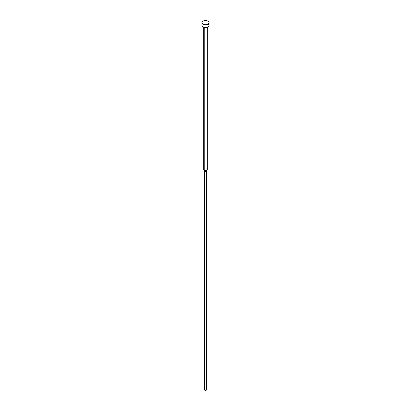 <?xml version="1.0" encoding="UTF-8"?>
<svg xmlns="http://www.w3.org/2000/svg" width="411" height="411" viewBox="0 0 411 411"><rect width="100%" height="100%" fill="white"/><g stroke="black" fill="none" stroke-linecap="round" stroke-linejoin="round"><path stroke-width="0.62" d="M201.904 22.626L202.957 24.095L205.5 24.706L208.043 24.095L209.096 22.626L208.824 21.834L207.498 20.899L205.5 20.55L203.502 20.899L201.971 22.225L201.904 25.564A3.596 2.076 0 0 0 202.957 27.034L202.957 24.095A3.596 2.076 180 0 1 201.904 22.626A3.596 2.076 180 0 1 204.123 20.709A3.596 2.076 180 0 1 208.043 21.156A3.596 2.076 180 0 1 209.096 22.626A3.596 2.076 180 0 1 206.877 24.547A3.596 2.076 180 0 1 202.957 24.095L202.957 27.034A3.596 2.076 0 0 0 206.877 27.486A3.596 2.076 0 0 0 209.096 25.564L208.824 26.361L207.498 27.296L204.796 27.604L203.502 27.296L202.176 26.361L201.904 25.564L202.176 24.773M206.774 168.813A1.798 1.038 180 0 1 207.144 169.974A1.798 1.038 180 0 1 204.226 170.282L204.226 27.511L204.226 170.282A1.798 1.038 0 0 0 206.188 170.508A1.798 1.038 0 0 0 207.298 169.548L207.298 27.367M206.137 389.561L206.399 389.931L206.137 390.296L204.863 390.296L204.863 171.187L204.863 390.296A0.899 0.519 0 0 0 205.844 390.409A0.899 0.519 0 0 0 206.399 389.931L206.399 170.822A0.899 0.519 180 0 1 205.844 171.3A0.899 0.519 180 0 1 204.863 171.187L204.226 170.282L204.863 171.187A0.899 0.519 0 0 0 206.322 171.033L207.144 169.974M203.702 27.367L203.702 169.548A1.798 1.038 0 0 0 204.226 170.282A1.798 1.038 180 0 1 203.856 169.974L204.678 171.033A0.899 0.519 0 0 0 204.863 171.187A0.899 0.519 180 0 1 204.601 170.822L204.601 389.931A0.899 0.519 0 0 0 204.863 390.296L204.668 389.731M208.043 24.095L208.49 24.413M208.824 24.773L209.096 25.564L209.096 22.626"/></g></svg>
